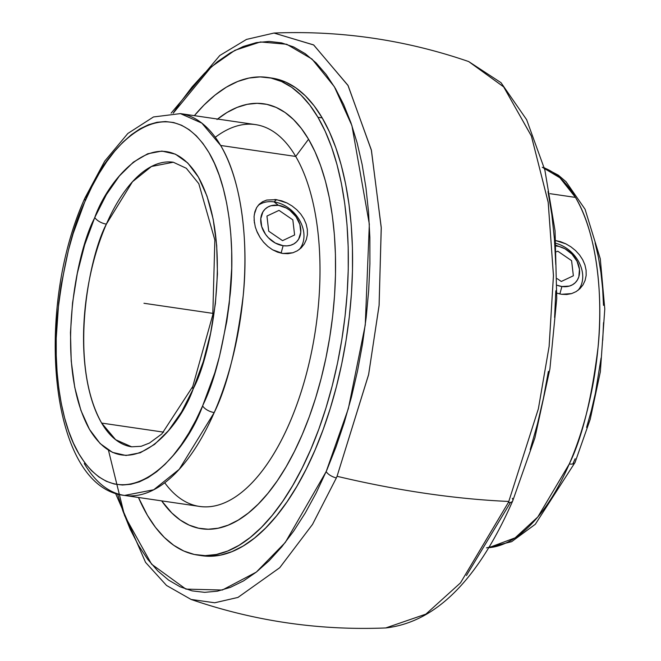 <?xml version="1.0" encoding="UTF-8"?>
<svg xmlns="http://www.w3.org/2000/svg" width="661" height="661" viewBox="0 0 661 661"><rect width="100%" height="100%" fill="white"/><g stroke="black" fill="none" stroke-linecap="round" stroke-linejoin="round"><path stroke-width="0.99" d="M101.645 423.073L115.658 439.722L131.63 446.811A143.801 66.397 98.3 0 1 101.645 423.073L163.672 432.154L101.645 423.073A143.801 66.397 98.3 0 1 106.38 224.12C89.425 255.377 67.653 362.41 101.645 423.073M192.781 386.429A9.684 4.354 23.5 0 0 193.144 389.098C179.065 429.369 126.59 490.479 89.491 429.402C53.805 365.046 76.379 252.403 94.259 218.675L94.779 217.461A9.684 4.354 23.5 0 0 106.38 224.12A143.801 66.397 98.3 0 1 173.298 162.234L151.493 166.473L132.456 181.775L106.38 224.12A9.684 4.354 -156.5 0 1 94.779 217.461C108.858 177.189 161.334 116.08 198.432 177.156C234.118 241.505 211.545 354.156 193.665 387.883L193.144 389.098A9.684 4.354 -156.5 0 1 192.781 386.429M215.296 137.29A192.946 89.095 98.3 0 1 295.723 156.45L220.634 145.461L295.723 156.45A192.946 89.095 -81.7 0 0 255.501 124.607L180.412 113.609A192.946 89.095 98.3 0 1 220.634 145.461A192.946 89.095 98.3 0 1 214.222 412.563A9.684 4.363 -156.4 0 1 202.621 405.895L203.307 404.301C215.346 379.373 224.335 342.481 230.276 293.641C235.076 245.834 229.202 186.518 209.033 152.732C164.787 79.791 102.141 152.6 85.302 200.663A9.684 4.363 -156.4 0 1 84.947 197.994A9.684 4.363 23.6 0 0 85.302 200.663L84.616 202.258C72.57 227.186 63.588 264.07 57.647 312.917C52.847 360.724 58.722 420.041 78.89 453.826C123.136 526.767 185.782 453.958 202.621 405.895A9.684 4.363 23.6 0 0 214.222 412.563L179.255 469.277L153.724 489.768L124.508 495.436A192.946 89.095 98.3 0 1 84.286 463.592M544.325 167.968A192.946 89.095 -81.7 0 1 575.467 197.408L550.01 193.681L575.467 197.408A192.946 89.095 -81.7 0 1 569.278 463.972L537.806 516.968L515.134 537.839L488.727 547.688A192.946 89.095 -81.7 0 0 569.278 463.972A9.684 4.338 23.4 0 0 575.037 462.477A9.684 4.338 -156.6 0 1 569.278 463.972C582.093 437.797 591.702 398.79 598.106 346.942C603.295 296.202 597.032 233.002 575.467 197.408L559.925 177.801L542.26 167.233M108.454 450.215L124.574 515.638L151.592 564.197L185.898 589.108L222.319 590.042L256.319 572.104L285.279 542.466L326.187 471.582A9.684 4.33 23.4 0 0 336.35 477.936L312.554 524.347L279.777 567.667L238.001 597.412L214.742 602.774L191.07 599.444L214.685 602.774L237.91 597.445L279.677 567.766L312.496 524.437L336.35 477.936A287.32 132.671 -81.7 0 0 337.052 476.3A590.942 261.293 23.2 0 0 508.788 501.451A287.32 132.671 98.3 0 1 508.309 502.558L460.453 582.919L425.882 614.135L385.743 627.95L425.924 614.11L460.502 582.862L508.309 502.558A9.684 4.313 23.4 0 0 512.705 500.914A9.684 4.313 23.4 0 0 512.325 498.295M510.532 502.385L466.443 575.524M254.303 214.404L256.608 207.637L259.219 204.257L262.632 201.696L266.755 200.052L276.521 199.639L274.1 201.911L278.421 205.323A22.697 17.417 -133.1 0 1 300.697 228.433A22.697 17.417 -133.1 0 1 283.131 245.702L286.973 245.884L290.576 245.281L293.798 243.926L296.525 241.852L298.648 239.158L300.772 232.317L299.854 224.434L296.029 216.725L289.882 210.347L286.221 207.975L278.421 205.323L270.977 205.745L267.755 207.108L265.028 209.173L262.904 211.875L260.781 218.717L261.698 226.591L265.524 234.308L268.358 237.729L275.331 243.05L283.131 245.702L281.082 253.171L283.131 245.702A22.697 17.417 -133.1 0 1 260.855 222.6A22.697 17.417 -133.1 0 1 278.421 205.323L274.1 201.911A30.257 23.226 46.9 0 1 300.127 221.253A30.257 23.226 46.9 0 1 299.284 249.494A30.257 23.226 46.9 0 0 300.127 221.253A30.257 23.226 46.9 0 0 274.1 201.911L276.521 199.639L287.089 203.026L292.145 206.017L296.764 209.735L300.763 214.098L303.928 218.923L306.167 224.096L307.332 229.384L307.398 234.638L306.349 239.563L304.258 244.033L300.887 248.139M306.349 239.563L304.258 244.033L301.226 247.817L297.384 250.775L292.897 252.766L282.801 253.485L272.563 249.792L267.862 246.462L263.227 241.819M216.998 119.501L227.045 112.461L237.15 107.396L247.206 104.331L257.121 103.314L266.804 104.347L276.158 107.421L285.089 112.502L293.517 119.55L301.358 128.49L308.547 139.24A214.734 99.15 -81.7 0 1 304.729 428.592A214.734 99.15 -81.7 0 1 161.656 500.873L171.819 512.986L180.246 520.033L189.178 525.115L198.531 528.189L208.215 529.221L218.13 528.205L228.194 525.14L238.29 520.067L248.338 513.035L258.228 504.103L267.879 493.37L277.19 480.927L286.073 466.897L294.434 451.413L302.209 434.632L309.315 416.711L315.677 397.823L321.238 378.15L325.947 357.874L329.765 337.209L332.64 316.33L334.557 295.459L335.491 274.786L335.433 254.51L334.392 234.837L332.367 215.94L329.376 198.011L325.46 181.221L320.651 165.729L314.991 151.691L308.547 139.24L295.723 156.45L308.547 139.24A214.734 99.15 -81.7 0 0 217.56 119.054M274.1 201.911A30.257 23.226 46.9 0 0 258.162 205.406A30.257 23.226 46.9 0 1 274.1 201.911M201.836 555.694L209.43 556.256L220.576 555.108L231.887 551.671L243.24 545.969L254.526 538.062L265.648 528.023L276.496 515.952L286.957 501.963L296.946 486.199L306.349 468.798L315.082 449.934L323.064 429.79L330.219 408.556L336.474 386.445L341.77 363.657L346.058 340.423L349.289 316.966L351.445 293.501L352.495 270.266L352.429 247.478L351.255 225.36L348.975 204.117L345.62 183.965L341.216 165.093L335.813 147.684L329.451 131.903L322.204 117.906A241.364 111.453 -81.7 0 0 271.886 78.072L267.639 77.453A241.364 111.453 98.3 0 1 317.949 117.286L322.204 117.906L314.132 105.826L305.316 95.779L295.839 87.855L285.8 82.138L271.77 78.056M147.386 515.25A241.364 111.453 98.3 0 1 138.463 497.477L147.386 515.25A241.364 111.453 98.3 0 0 197.697 555.083A241.364 111.453 98.3 0 0 330.186 393.477A241.364 111.453 98.3 0 0 317.949 117.286L325.204 131.283L331.566 147.064L336.97 164.473L341.373 183.345L344.728 203.497L347.008 224.732L348.182 246.859L348.248 269.647L347.19 292.881L345.042 316.338L341.803 339.804L337.523 363.038L332.227 385.826L325.972 407.936L318.817 429.171L310.835 449.315L302.094 468.178L292.691 485.579L282.71 501.344L272.249 515.332L261.401 527.404L250.279 537.434L238.985 545.342L227.632 551.043L216.329 554.488L205.183 555.628L194.301 554.472L183.791 551.018L173.744 545.3L164.275 537.385L155.459 527.329L147.386 515.25M197.697 555.083L201.952 555.711A241.364 111.453 -81.7 0 0 334.441 394.096A241.364 111.453 -81.7 0 0 322.204 117.906L317.949 117.286L309.877 105.206L301.061 95.151L291.592 87.235L281.545 81.518L271.035 78.064L260.153 76.907L249.007 78.048L237.704 81.485L226.351 87.186L215.056 95.093L203.935 105.132L194.367 115.658A241.364 111.453 98.3 0 1 267.639 77.453M582.696 259.74L579.523 254.915L575.524 250.552L570.914 246.834L565.849 243.843L560.561 241.695L555.281 240.455L565.849 243.843L570.914 246.834L575.524 250.552L579.523 254.915L582.696 259.74L584.927 264.912L586.092 270.2L586.158 275.455L585.117 280.38L583.019 284.85L579.986 288.634L576.144 291.592L571.658 293.583L561.561 294.294L556.926 293.178M585.117 280.38L583.019 284.85L579.647 288.956M578.045 290.311A30.257 23.226 46.9 0 0 579.672 263.648A30.257 23.226 46.9 0 0 556.05 243.38A30.257 23.226 46.9 0 1 579.672 263.648A30.257 23.226 46.9 0 1 578.045 290.311M559.85 293.988L561.891 286.519A22.697 17.417 -133.1 0 1 557.091 285.246L561.891 286.519L559.85 293.988M557.182 246.14L556.174 245.347L564.99 248.792L571.955 254.121L577.045 261.302L579.457 269.25L578.846 276.752L577.408 279.975L575.293 282.668L572.566 284.742L569.336 286.097L561.891 286.519A22.697 17.417 -133.1 0 0 579.457 269.25A22.697 17.417 -133.1 0 0 557.182 246.14A22.697 17.417 -133.1 0 0 556.215 246.024L557.182 246.14M548.01 191.55L551.844 214.726L554.439 239.15L555.777 264.574M555.827 290.774L554.612 317.478M548.399 371.399L543.466 398.096L537.368 424.271L530.18 449.678M512.705 500.914A9.684 4.313 -156.6 0 1 508.309 502.558A287.32 132.671 -81.7 0 0 508.788 501.451L538.409 408.638L549.151 346.224L553.447 275.397L548.167 202.134L531.337 135.893L503.632 86.831L468.674 61.556L503.715 86.93L531.436 136.141L548.225 202.522L553.447 275.819L549.101 346.579L538.351 408.878L508.788 501.451A590.942 261.293 -156.8 0 1 337.052 476.3L368.565 374.837L379.067 305.721L381.265 228.028L371.449 150.468L348.124 85.641L313.727 44.998L274.001 33.05L313.57 44.89L347.917 85.269L371.308 149.84L381.232 227.301L379.125 305.085L368.656 374.407L337.052 476.3A287.32 132.671 98.3 0 1 336.35 477.936A9.684 4.33 -156.6 0 1 326.187 471.582L348.372 408.539L365.26 324.989L369.334 224.145L351.925 125.631L334.342 86.69L312.017 59.06L286.7 44.262L260.401 41.957L234.886 50.319L211.462 66.728L173.215 113.196M173.273 113.097L180.081 102.802L192.128 86.88L204.604 73.156L217.395 61.77L230.367 52.83L243.405 46.427L256.377 42.61L269.159 41.428L281.644 42.882L293.691 46.972L305.192 53.64L316.049 62.836L326.137 74.47L335.375 88.425L343.67 104.578L350.933 122.756L357.114 142.801L362.137 164.515L365.954 187.691L368.541 212.107L369.863 237.522L369.912 263.698L368.689 290.394L366.194 317.33L362.468 344.274L357.535 370.945L351.445 397.104L344.257 422.495L336.036 446.869L326.873 470.004L316.098 493.131L305.258 512.994L293.757 530.973L281.71 546.903L269.234 560.619L256.443 572.005L243.471 580.945L230.433 587.348L217.461 591.165L204.67 592.347L192.194 590.893L180.147 586.811L168.638 580.135L157.789 570.939L147.7 559.305L138.463 545.35L130.167 529.205L122.896 511.019L117.518 493.883M579.986 288.634L576.144 291.592L571.658 293.583L566.75 294.5L561.561 294.294L556.372 292.988M575.136 458.742L572.847 463.939M595.09 242.876L598.403 257.203L600.923 272.489L602.634 288.601L603.501 305.365M603.534 322.642L602.725 340.25M601.08 358.022L595.363 393.394L591.347 410.646L586.604 427.403M124.508 495.436C49.443 487.471 33.967 310.199 84.922 198.036L104.719 161.127L127.829 133.489L153.451 116.964L180.412 113.609L201.845 123.12L220.634 145.461C242.248 181.106 248.503 244.512 243.24 295.384C236.77 347.347 227.095 386.412 214.222 412.563A192.946 89.095 98.3 0 1 124.508 495.436L199.589 506.425A192.946 89.095 -81.7 0 0 305.506 377.241A192.946 89.095 -81.7 0 0 295.723 156.45A192.946 89.095 98.3 0 1 292.765 415.273A192.946 89.095 98.3 0 1 164.713 482.753M254.386 222.873L254.072 216.469L254.873 211.768L256.608 207.637L259.484 203.993M301.226 247.817L297.384 250.775L292.897 252.766L287.981 253.684L282.801 253.485L277.612 252.172L272.563 249.792L267.862 246.462L263.673 242.339L260.103 237.572L257.294 232.416L255.303 227.012L254.08 220.072M260.103 237.572L256.493 230.524M274.91 199.448L281.793 200.878L287.089 203.026L292.145 206.017L296.764 209.735L300.763 214.098L303.928 218.923M259.219 204.257L262.632 201.696L266.755 200.052M84.947 197.994A9.684 4.363 -156.4 0 1 87.153 196.515M202.621 405.895L195.953 420.057L188.79 433.104L181.197 444.903L173.248 455.355L165.019 464.344L156.583 471.805L148.031 477.647L139.438 481.819L130.895 484.282L122.475 485.017L114.254 484.009L106.322 481.282L98.745 476.845L91.606 470.748L84.972 463.047L78.89 453.826L73.437 443.159L68.661 431.154L64.604 417.926L61.308 403.598L58.796 388.313L57.102 372.217L56.243 355.461L56.218 338.209L58.68 302.862L61.143 285.106L68.413 250.296L73.156 233.564L84.616 202.258L91.97 186.501L99.133 173.455L106.727 161.656L114.675 151.204L122.905 142.206L131.341 134.753L139.892 128.912L148.485 124.739L157.029 122.277L165.448 121.541L173.669 122.541L181.601 125.276L189.178 129.713L196.317 135.811L202.952 143.511L209.033 152.732L214.478 163.399L219.262 175.405L223.319 188.633L226.616 202.96L229.127 218.237L230.821 234.341L231.68 251.097L231.705 268.349L229.243 303.696L226.781 321.453L219.51 356.262L214.767 372.994L202.621 405.895M94.779 217.461L84.658 244.9L77.32 273.357L72.536 302.953L70.471 332.566L71.223 361.063L74.743 387.346L80.915 410.423L89.491 429.402L100.15 443.572L112.477 452.372L126.011 455.487L140.231 452.785L154.591 444.374L168.547 430.575L181.56 411.91L193.144 389.098L203.266 361.658L210.603 333.202L215.387 303.597L217.452 273.993L216.701 245.495L213.181 219.212L207.009 196.135L198.432 177.156L187.774 162.986L175.446 154.178L161.912 151.072L147.692 153.773L133.332 162.185L119.377 175.983L106.363 194.648L94.779 217.461M143.958 303.275L212.999 313.388M294.599 234.977L282.544 240.654L268.721 231.193L266.953 216.048L279.008 210.372L292.831 219.84L294.599 234.977L282.544 240.654L268.721 231.193L266.953 216.048L279.008 210.372L292.831 219.84L294.599 234.977M557.149 278.628L561.305 281.47L573.36 275.794L571.591 260.657L557.777 251.188L556.529 251.775L557.777 251.188L571.591 260.657L573.36 275.794L561.305 281.47L557.149 278.628M131.63 446.811L141.132 446.299L149.452 443.052L161.879 433.897L192.764 386.478L212.792 314.785L214.85 240.042L198.812 183.7L186.311 168.274L173.298 162.234M486.471 547.903L511.655 541.673L535.303 524.28L575.053 462.427L590.207 419.338L600.345 371.821L604.782 308.993L600.287 258.79L585.068 209.264L566.047 181.725L558.338 175.182L544.276 167.778M171.116 113.147L219.774 55.507L246.503 39.412L274.001 33.05C340.679 30.348 405.573 39.85 468.674 61.556L501.005 82.666L526.635 119.699L544.862 170.042L555.058 230.838L556.752 298.516L549.894 368.97L534.906 437.838L512.713 500.889C478.077 579.895 435.756 622.249 385.743 627.95C319.065 630.652 254.179 621.15 191.07 599.444L166.547 585.472L145.56 562.387L115.468 493.222"/></g></svg>
